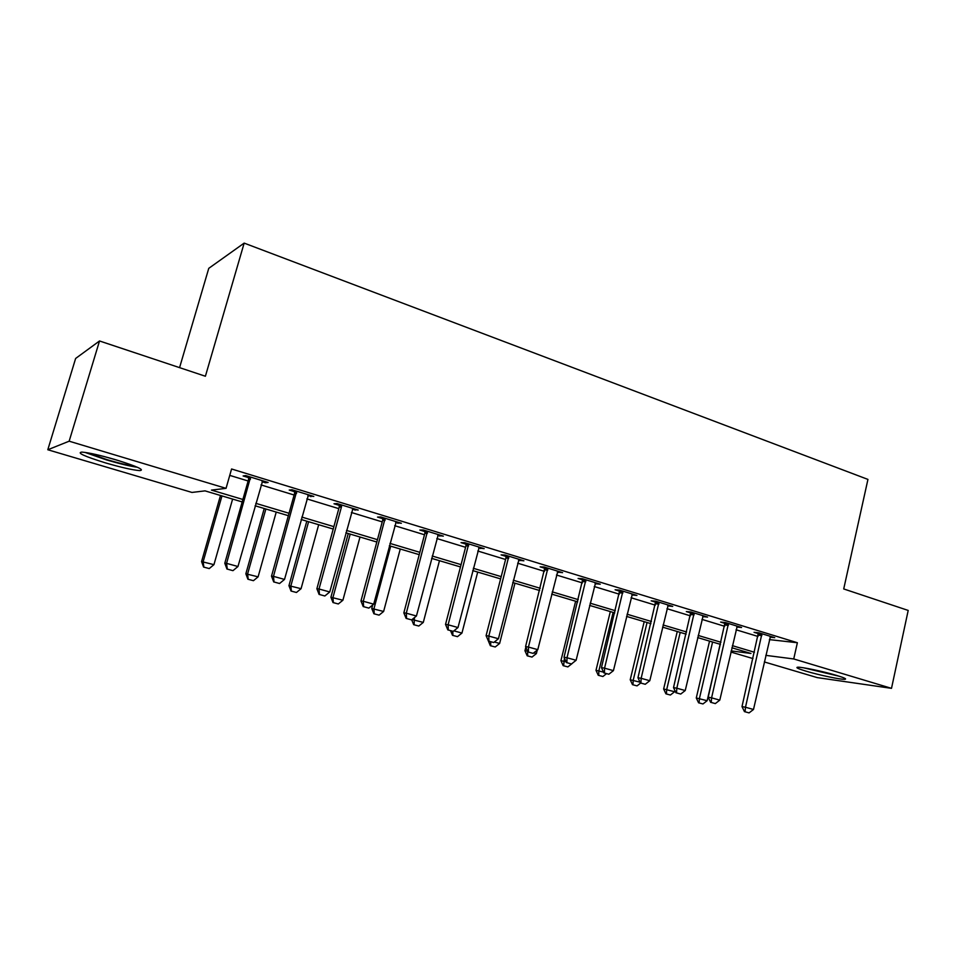 <?xml version="1.0" encoding="UTF-8"?>
<svg xmlns="http://www.w3.org/2000/svg" width="956" height="956" viewBox="0 0 956 956"><rect width="100%" height="100%" fill="white"/><g stroke="black" fill="none" stroke-linecap="round" stroke-linejoin="round"><path stroke-width="1.43" d="M116.465 459.967C137.437 466.552 145.169 470.101 139.648 470.603C132.705 470.053 121.328 467.484 105.53 462.895C84.343 456.311 76.468 452.714 81.893 452.092C88.968 452.678 100.488 455.307 116.465 459.967M836.703 675.45C844.268 677.756 846.992 679.047 844.877 679.31C841.101 679.728 818.862 675.044 806.016 671.16C798.26 668.818 795.452 667.491 797.615 667.216C801.248 666.798 823.785 671.518 836.703 675.45M179.573 367.642L208.767 268.337L244.162 243.111L867.94 479.41L843.718 588.944L908.2 610.43L891.506 688.344L817.213 677.601L764.31 661.934M752.981 658.588L730.898 652.04M242.191 501.936L205.038 490.87L191.953 492.436L47.8 449.75L69.155 441.194L226.046 488.349L211.467 490.093L242.884 499.474M69.155 441.194L99.52 340.969L75.632 358.464L47.8 449.75M769.389 639.612L797.376 642.731L231.579 468.978L226.046 488.349M229.751 475.383L248.13 480.988M261 484.919L294.125 495.017M306.852 498.901L338.806 508.64M351.402 512.488L382.245 521.892M394.709 525.692L424.488 534.763M436.82 538.527L465.584 547.298M477.797 551.015L505.569 559.487M517.662 563.18L544.502 571.365M556.464 575.01L582.419 582.921M594.262 586.53L619.345 594.19M631.08 597.763L655.35 605.16M666.965 608.697L690.435 615.855M701.943 619.368L724.66 626.3M736.048 629.765L758.036 636.469M770.046 637.15L774.742 637.664L758.933 632.824L754.057 632.31L758.407 633.637M736.777 627.017L741.581 627.506L725.365 622.535L720.609 622.069L725.042 623.432M702.684 616.584L707.583 617.086L690.949 611.995L686.324 611.577L690.83 612.963M667.73 605.889L672.713 606.403L655.661 601.181L651.167 600.822L655.756 602.22M631.868 594.919L636.947 595.445L619.452 590.091L615.102 589.78L619.775 591.214M595.074 583.662L600.249 584.2L582.288 578.703L578.093 578.464L582.849 579.91M557.312 572.094L562.582 572.656L544.143 567.016L540.104 566.836L544.944 568.318M518.522 560.228L523.9 560.814L504.959 555.006L501.087 554.898L506.023 556.404M478.681 548.039L484.166 548.636L464.7 542.673L461.019 542.638L466.05 544.167M437.74 535.515L443.333 536.125L423.341 530.006L419.839 530.03L424.978 531.608M395.653 522.633L401.365 523.267L380.799 516.969L377.512 517.077L382.747 518.678M352.382 509.393L358.213 510.05L337.05 503.561L333.991 503.764L339.332 505.389M341.065 505.927L341.543 504.935M307.856 495.758L313.807 496.439L292.034 489.771L289.214 490.058L294.651 491.719M262.028 481.74L265.409 482.768L268.11 482.445L245.704 475.574L243.123 475.957L248.68 477.653M99.52 340.969L205.397 376.246L244.162 243.111M797.376 642.731L793.731 658.959L891.506 688.344M765.804 655.362L793.731 658.959M255.802 503.334L289.035 513.264M301.809 517.077L333.871 526.648M346.514 530.425L377.465 539.674M389.976 543.402L419.839 552.329M432.22 556.022L461.067 564.638M473.328 568.294L501.183 576.623M513.312 580.244L540.248 588.287M552.245 591.872L578.272 599.639M590.163 603.188L615.329 610.705M627.088 614.218L651.43 621.496M663.082 624.973L686.635 632M698.167 635.453L720.955 642.253M732.38 645.659L754.427 652.255M731.161 650.905L750.962 653.462L731.89 647.774M720.454 644.368L697.665 637.58M686.121 634.151L662.568 627.136M650.917 623.659L626.562 616.405M614.792 612.904L589.613 605.411M577.723 601.862L551.684 594.106M539.674 590.533L512.739 582.515M500.609 578.894L472.73 570.589M460.469 566.944L431.61 558.352M419.23 554.659L389.343 545.756M376.831 542.028L345.869 532.815M333.226 529.05L301.14 519.49M288.365 515.69L255.109 505.784M703.066 615.891L702.887 616.644M668.375 605.076L668.148 606.02M632.753 594.166L632.525 595.122M596.209 582.969L595.97 583.937M558.698 571.473L558.459 572.453M520.195 559.678L519.945 560.67M480.653 547.561L480.39 548.565M440.011 535.109L439.748 536.125M398.258 522.323L397.983 523.338M355.321 509.166L355.035 510.205M311.154 495.626L310.867 496.678M265.708 481.705L265.409 482.768M745.071 711.79L749.074 712.889L745.071 711.79L745.489 707.249L741.999 706.592L758.383 632.764M770.464 636.361L753.495 709.472L745.489 707.249L761.92 633.732M749.074 712.889L753.495 709.472M741.999 706.592L744.485 711.682M709.543 641.118L696.279 697.976L707.153 700.7L720.25 644.308M698.573 702.791L702.971 703.951L698.573 702.791L696.279 697.976M712.59 642.026L699.41 698.561L699.099 702.887M707.153 700.7L702.971 703.951M711.228 702.457L715.327 703.592L711.228 702.457L711.587 697.844L708.193 697.223L725.018 622.499M737.231 626.168L719.796 700.127L711.587 697.844L728.46 623.491M715.327 703.592L719.796 700.127M708.193 697.223L710.655 702.349M676.525 692.897L680.732 694.056L676.525 692.897L676.812 688.212L673.514 687.615L690.806 611.983M703.15 615.736L685.237 690.543L676.812 688.212L694.164 612.975M680.732 694.056L685.237 690.543M673.514 687.615L675.976 692.801M640.926 683.086L645.24 684.281L640.926 683.086L641.153 678.318L637.951 677.756L655.72 601.205M668.208 605.029L649.793 680.72L641.153 678.318L658.995 602.196M645.24 684.281L649.793 680.72M637.951 677.756L640.389 682.99M677.254 631.51L663.643 688.977L674.625 691.726L674.9 690.543M665.926 693.841L670.395 695.024L665.926 693.841L663.643 688.977M680.206 632.382L666.702 689.539L666.44 693.937M674.625 691.726L670.395 695.024M632.502 684.675L637.043 685.882L632.502 684.675L630.219 679.764L640.018 682.178M644.189 621.663L630.219 679.764M647.057 622.511L633.195 680.302L632.992 684.759M640.64 683.062L637.043 685.882M598.253 675.283L602.889 676.513L598.253 675.283L595.994 670.323L603.511 672.116M610.322 611.577L595.994 670.323M613.107 612.402L598.862 670.837L598.731 675.366M606.51 673.657L602.889 676.513M604.407 673.024L608.841 674.243L604.407 673.024L604.562 668.172L601.467 667.635L619.739 590.175M632.358 594.046L613.429 670.634L604.562 668.172L622.906 591.143M608.841 674.243L613.429 670.634M601.467 667.635L603.893 672.928M563.156 665.663L567.876 666.906L563.156 665.663L560.921 660.656L566.048 661.779M575.631 601.24L560.921 660.656M564.422 658.158L563.622 665.746M572.214 663.488L567.876 666.906M837.205 675.593L805.753 668.148M803.482 667.778L839.416 676.286M134.951 466.241C128.343 465.381 119.07 463.206 107.132 459.705L87.737 452.833M103.75 456.418L119.667 460.935M85.06 452.415L106.451 459.896C119.369 463.696 129.681 466.146 137.401 467.269M566.92 662.699L571.473 663.954L566.92 662.699L567.004 657.752L564.028 657.262L582.813 578.858M595.576 582.778L576.11 660.285L567.004 657.752L585.873 579.802M571.473 663.954L576.11 660.285M564.028 657.262L566.43 662.616M528.441 652.088L533.113 653.378L528.441 652.088L528.441 647.069L525.573 646.603L544.92 567.255M557.826 571.21L537.786 649.65L528.441 647.069L547.86 568.151M533.113 653.378L537.786 649.65M525.573 646.603L527.963 652.016M488.91 641.201L493.714 642.516L488.91 641.201L488.827 636.075L486.09 635.656L505.927 558.113L505.999 555.328M519.048 559.332L498.435 638.739L488.827 636.075L508.819 556.189M493.714 642.516L498.435 638.739M486.09 635.656L488.456 641.129M448.292 630.004L453.228 631.366L448.292 630.004L448.125 624.794L445.532 624.411L465.942 545.9L466.026 543.08M479.231 547.119L457.996 627.53L448.125 624.794L468.715 543.904M453.228 631.366L457.996 627.53M445.532 624.411L447.862 629.944M406.551 618.496L411.618 619.894L406.551 618.496L406.288 613.19L403.838 612.856L424.858 533.352L424.942 530.496M438.302 534.583L416.434 615.999L406.288 613.19L427.499 531.273M411.618 619.894L416.434 615.999M403.838 612.856L406.145 618.436M533.747 652.876L536.376 653.593L537.26 650.08M527.198 655.804L532.002 657.071L527.198 655.804L524.964 650.737L527.592 651.179M525.848 647.224L524.964 650.737M527.64 651.287L527.64 655.876M536.376 653.593L532.002 657.071M494.348 642.002L499.63 643.46L514.961 583.172M490.32 645.682L495.22 646.985L490.32 645.682L488.229 640.604M490.691 641.739L490.751 645.754M499.63 643.46L495.22 646.985M453.873 630.841L461.951 633.075L477.701 572.07M452.499 635.322L457.506 636.648L452.499 635.322L450.539 630.673M452.786 631.295L452.905 635.382M461.951 633.075L457.506 636.648M412.06 619.548L423.293 622.404L439.473 560.694M413.697 624.686L418.8 626.037L413.697 624.686L411.701 619.835M414.438 617.624L414.091 624.746M423.293 622.404L418.8 626.037M372.697 604.981L371.753 608.494L383.619 611.47L400.265 549.007M373.892 613.764L379.09 615.138L373.892 613.764L371.753 608.494M390.705 546.163L373.939 608.793L374.25 613.812M383.619 611.47L379.09 615.138M363.627 606.678L368.849 608.112L363.627 606.678L363.268 601.264L360.962 600.977L382.687 520.231L382.723 517.555M396.238 521.701L373.712 604.156L363.268 601.264L385.125 518.295M368.849 608.112L373.712 604.156M360.962 600.977L363.244 606.618M348.247 533.52L330.907 597.237L342.893 600.237L360.018 537.021M333.011 602.555L338.316 603.965L333.011 602.555L330.907 597.237M350.195 534.105L332.951 597.488L333.357 602.603M342.893 600.237L338.316 603.965M319.471 594.501L324.837 595.982L319.471 594.501L319.017 588.992L316.878 588.753L339.201 507.194L339.296 504.254M352.967 508.449L329.748 591.967L319.017 588.992L341.423 507.062L341.567 506.071L339.344 506.202M324.837 595.982L329.748 591.967M316.878 588.753L319.113 594.465M306.804 521.175L288.951 585.67L301.068 588.693L318.683 524.713M291.03 591.047L296.456 592.481L291.03 591.047L288.951 585.67M308.597 521.713L290.863 585.885L291.353 591.083M301.068 588.693L296.456 592.481M274.037 581.989L279.558 583.507L274.037 581.989L273.476 576.36L271.504 576.181L294.532 493.547L294.627 490.571M308.465 494.802L284.518 579.42L273.476 576.36L296.707 491.205M279.558 583.507L284.518 579.42M271.504 576.181L273.715 581.953M264.226 508.496L245.859 573.791L258.096 576.85L276.236 512.069M247.903 579.216L253.436 580.686L247.903 579.216L245.859 573.791M265.876 508.986L247.604 573.947L248.202 579.252M258.096 576.85L253.436 580.686M227.265 569.095L232.953 570.66L227.265 569.095L226.584 563.359L224.791 563.227L248.548 479.506L248.656 476.482M262.661 480.772L237.96 566.514L226.584 563.359L250.556 477.068M232.953 570.66L237.96 566.514M224.791 563.227L226.966 569.071M220.489 495.471L201.573 561.578L213.941 564.661L232.619 499.08M203.592 567.063L209.233 568.569L203.592 567.063L201.573 561.578M221.971 495.913L203.162 561.686L203.855 567.087M213.941 564.661L209.233 568.569M761.944 634.569L758.431 634.187M761.848 635.585L758.323 635.202M728.484 624.328L725.054 623.981M728.388 625.355L724.959 625.009M694.187 613.824L690.853 613.525M694.092 614.863L690.746 614.565M659.019 603.057L655.768 602.794M658.911 604.12L655.661 603.845M622.93 592.015L619.787 591.788M622.822 593.079L619.679 592.851M585.897 580.674L582.861 580.495M585.789 581.762L582.742 581.571M547.884 569.047L544.956 568.904M547.764 570.135L544.848 570.003M508.843 557.097L506.047 557.001M508.723 558.208L505.927 558.113M468.739 544.824L466.074 544.777M468.607 545.948L465.942 545.9M427.523 532.205L424.99 532.217M427.392 533.34L424.858 533.352M385.149 519.239L382.77 519.299M385.017 520.387L382.627 520.458M341.567 505.891L339.344 506.023M341.423 507.062L339.201 507.194M296.73 492.173L294.675 492.364M296.587 493.356L294.532 493.547M250.58 478.048L248.703 478.311M250.436 479.255L248.548 479.506M385.065 520.172L382.687 520.231"/></g></svg>
